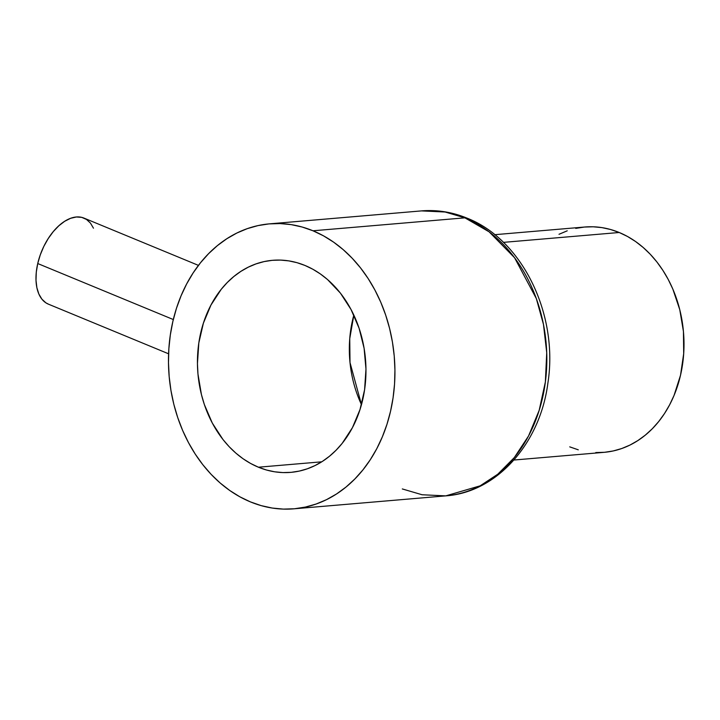 <?xml version="1.0" encoding="UTF-8"?>
<svg xmlns="http://www.w3.org/2000/svg" width="720" height="720" viewBox="0 0 720 720"><rect width="100%" height="100%" fill="white"/><g stroke="black" fill="none" stroke-linecap="round" stroke-linejoin="round"><path stroke-width="1.08" d="M198.45 265.383L83.943 218.088A46.557 26.424 112.4 0 0 37.737 263.538L173.313 319.545L37.737 263.538A46.557 26.424 112.4 0 0 48.393 304.155L168.588 353.799M361.467 404.64L350.01 362.574L349.74 338.688L353.835 315.09A106.425 84.087 -94.9 0 0 361.467 404.64M513.954 460.026L604.071 452.34A113.076 89.343 -94.9 0 0 683.676 353.916A113.076 89.343 -94.9 0 0 619.218 232.497L503.406 242.37L619.218 232.497A113.076 89.343 -94.9 0 0 584.865 227.007L494.739 234.693M269.559 223.848A143.001 112.995 85.1 0 1 313.002 230.787L302.184 227.034L291.168 224.622L280.062 223.578L268.965 223.902L258.003 225.603L247.257 228.654L236.853 233.037L226.881 238.698L217.431 245.592L208.602 253.656L200.475 262.791L193.131 272.934L186.642 283.968L181.071 295.803L176.463 308.313L172.872 321.381L170.334 334.89L168.858 348.696L168.48 362.664L169.182 376.677L170.973 390.591L173.826 404.271L177.723 417.582L182.619 430.398L188.469 442.602L195.219 454.068L202.806 464.688L211.14 474.363L220.167 483.003L229.779 490.509L239.895 496.827L250.407 501.885L261.225 505.638L272.241 508.05L283.347 509.103L294.435 508.77L305.406 507.069L316.143 504.018L326.556 499.635L336.528 493.974L345.978 487.08L354.807 479.016L362.934 469.881L370.278 459.738L376.767 448.704L382.338 436.869L386.946 424.359L390.537 411.291L393.075 397.782L394.551 383.976L394.929 370.008L394.227 355.995L392.436 342.081L389.583 328.401L385.686 315.09L380.79 302.274L374.931 290.07L368.19 278.604L360.603 267.984L352.26 258.309L343.242 249.669L333.63 242.163L323.514 235.845L313.002 230.787A143.001 112.995 85.1 0 1 394.524 384.354A143.001 112.995 85.1 0 1 293.85 508.824A143.001 112.995 85.1 0 1 250.407 501.885A143.001 112.995 85.1 0 1 168.885 348.318A143.001 112.995 85.1 0 1 269.559 223.848L421.452 210.897L445.113 212.013L464.895 217.836L313.002 230.787L464.895 217.836A143.001 112.995 -94.9 0 0 421.452 210.897C437.004 209.628 452.214 212.049 467.064 218.151C522.702 239.823 558.621 314.964 547.911 382.923C540.27 443.097 497.124 492.345 445.743 495.873A143.001 112.995 -94.9 0 0 546.417 371.403A143.001 112.995 -94.9 0 0 464.895 217.836A13.302 7.551 -67.6 0 1 467.136 218.178A13.302 7.551 112.4 0 0 464.895 217.836L489.114 231.831L514.566 257.733L536.337 298.584L543.465 324.396L546.723 352.683L545.373 381.942L539.181 410.328L528.525 436.014L514.305 457.578L497.763 474.219L480.15 485.829L445.743 495.873L422.091 494.757L402.309 488.943M258.417 467.208A106.425 84.087 85.1 0 1 197.748 352.926A106.425 84.087 85.1 0 1 272.664 260.298A106.425 84.087 85.1 0 1 304.992 265.464A106.425 84.087 85.1 0 1 365.661 379.746A106.425 84.087 85.1 0 1 290.745 472.374A106.425 84.087 85.1 0 1 258.417 467.208L321.732 461.817L258.417 467.208L250.587 463.446L243.063 458.748L235.908 453.159L229.194 446.733L222.984 439.533L212.319 423.09L204.327 404.469L201.429 394.569L197.964 374.031L197.442 363.609L198.819 342.936L203.391 323.154L210.96 305.046L221.256 289.278L227.304 282.483L233.874 276.48L240.903 271.35L248.328 267.138L256.068 263.88L264.06 261.603L272.223 260.334L280.476 260.091L288.747 260.874L296.946 262.665L304.992 265.464L312.822 269.226L320.346 273.924L327.501 279.513L340.425 293.139L351.081 309.582L359.082 328.203L364.104 348.282L365.967 369.063L364.59 389.736L360.018 409.518L352.449 427.626L342.153 443.394L336.105 450.198L329.535 456.192L322.506 461.322L315.081 465.534L307.332 468.792L299.34 471.069L291.177 472.338L282.924 472.581L274.662 471.798L266.463 470.007L258.417 467.208M467.136 218.178A13.302 7.551 -67.6 0 1 468.945 219.618M575.73 228.393L584.397 227.052L593.172 226.791L601.956 227.619L610.659 229.527L619.218 232.497L627.534 236.493L635.526 241.488L643.131 247.428L650.259 254.259L656.856 261.909L662.85 270.306L668.187 279.369L672.813 289.017L679.77 309.681L683.442 331.497L683.694 353.628L680.526 375.219L674.046 395.442L669.636 404.802L664.506 413.532L658.701 421.542L652.275 428.778L645.291 435.141L637.821 440.595L629.937 445.077L621.702 448.542L613.215 450.954L604.539 452.295L595.773 452.556M578.277 449.82L569.727 446.859M559.008 234.279L567.234 230.814M93.474 228.195L90.441 223.074L86.463 219.42L81.711 217.359L76.356 216.99L70.614 218.304L64.701 221.274L58.842 225.774L53.271 231.624L48.186 238.617L43.794 246.465L40.266 254.889L37.737 263.538L36.297 272.106L36 280.242L36.864 287.649L38.862 294.039L41.904 299.16L45.873 302.823L48.51 304.2M445.743 495.873L293.85 508.824"/></g></svg>
